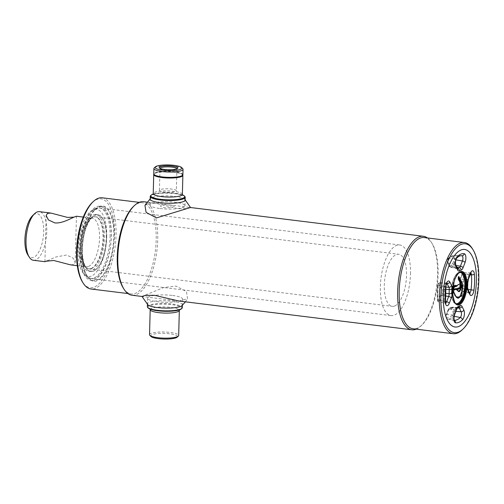 <?xml version="1.0" encoding="UTF-8"?>
<svg xmlns="http://www.w3.org/2000/svg" width="504" height="504" viewBox="0 0 504 504"><rect width="100%" height="100%" fill="white"/><g stroke="black" fill="none" stroke-linecap="round" stroke-linejoin="round"><path stroke-width="0.38" stroke-dasharray="2.52 1.89" d="M472.185 248.396A45.946 18.806 -83 0 1 478.239 279.846A45.946 18.806 -83 0 1 462.118 329.899M424.28 237.56A45.946 18.806 -83 0 1 432.06 243.438A45.946 18.806 -83 0 1 438.115 274.888A45.946 18.806 -83 0 1 421.993 324.948A45.946 18.806 -83 0 1 413.022 328.759M427.461 237.951A47.111 19.284 -83 0 1 431.342 242.304A47.111 19.284 -83 0 1 437.548 274.548A47.111 19.284 -83 0 1 421.023 325.88A47.111 19.284 -83 0 1 416.197 329.15M143.546 201.72A47.111 19.284 -83 0 1 157.72 239.999A47.111 19.284 -83 0 1 131.998 295.231M133.371 206.558A45.946 18.806 -83 0 1 142.342 202.747A45.946 18.806 -83 0 1 156.171 240.074A45.946 18.806 -83 0 1 131.084 293.945A45.946 18.806 -83 0 1 123.31 288.067M102.218 197.795A45.946 18.806 -83 0 1 116.046 235.122A45.946 18.806 -83 0 1 90.953 288.994M92.276 202.532A44.78 18.327 -83 0 1 114.496 235.198A44.78 18.327 -83 0 1 102.507 279.512A44.78 18.327 -83 0 1 82.467 281.975M79.727 249.978A37.315 15.271 -83 0 1 100.107 206.224A37.315 15.271 -83 0 1 111.334 236.546A37.315 15.271 -83 0 1 90.959 280.293A37.315 15.271 -83 0 1 79.727 249.978M82.152 250.28A37.315 15.271 -83 0 1 102.532 206.527A37.315 15.271 -83 0 1 113.765 236.842A37.315 15.271 -83 0 1 93.385 280.596A37.315 15.271 -83 0 1 82.152 250.28M170.434 205.21C178.807 205.582 172.519 208.259 164.512 207.724C156.177 206.243 162.439 203.566 170.434 205.21M182.7 168.632A14.578 3.068 1.5 0 0 174.63 166.295A14.578 3.068 1.5 0 0 154.243 167.882M159.434 190.348L160.014 168.412A8.455 1.777 1.5 0 0 160.014 168.412A8.455 1.777 1.5 0 0 160.196 168.796A8.455 1.777 1.5 0 0 164.884 170.157A8.455 1.777 1.5 0 0 176.709 169.231A8.455 1.777 1.5 0 0 176.917 168.853A8.455 1.777 1.5 0 0 176.917 168.827L176.337 190.789A8.455 1.777 1.5 0 0 171.467 189.05A8.455 1.777 1.5 0 0 159.434 190.348A8.455 1.777 1.5 0 0 164.31 192.093A8.455 1.777 1.5 0 0 176.337 190.789M182.889 174.667A14.578 3.068 1.5 0 0 174.491 171.662A14.578 3.068 1.5 0 0 153.745 173.905M181.257 176.053A13.992 2.942 1.5 0 0 181.314 173.861A13.992 2.942 1.5 0 0 174.233 172.097A13.992 2.942 1.5 0 0 155.352 173.181A13.992 2.942 1.5 0 0 155.295 175.373M182.794 174.995A14.578 3.068 1.5 0 0 181.849 174.157A14.578 3.068 1.5 0 0 174.472 172.318A14.578 3.068 1.5 0 0 154.804 173.445A14.578 3.068 1.5 0 0 153.821 174.239M182.442 194.884A16.909 3.56 1.5 0 0 174.901 193.227A16.909 3.56 1.5 0 0 153.128 194.116M184.823 196.497A17.489 3.679 1.5 0 0 175.134 193.687A17.489 3.679 1.5 0 0 150.671 195.602M160.089 208.536A17.489 3.679 1.5 0 0 184.987 205.846A17.489 3.679 1.5 0 0 174.907 202.236A17.489 3.679 1.5 0 0 150.016 204.926A17.489 3.679 1.5 0 0 160.089 208.536M185.151 199.66L184.773 199.263A17.489 3.679 1.5 0 0 175.058 196.434A17.489 3.679 1.5 0 0 150.57 198.368L150.173 198.746M144.957 205.317L149.316 202.898L157.053 203.572L178.107 208.706L187.501 208.568L190.543 207.541L147.111 202.161M172.633 295.483A17.489 3.679 -178.5 0 1 182.542 299.067A17.489 3.679 -178.5 0 1 157.481 301.738A17.489 3.679 -178.5 0 1 147.571 298.154A17.489 3.679 -178.5 0 1 172.633 295.483M147.351 306.697A17.489 3.679 -178.5 0 1 172.412 304.032A17.489 3.679 -178.5 0 1 182.322 307.616M148.296 308.057A16.909 3.56 -178.5 0 1 154.363 304.668A16.909 3.56 -178.5 0 1 172.141 304.706A16.909 3.56 -178.5 0 1 181.308 308.921M149.53 334.694A14.578 3.068 -178.5 0 1 170.415 332.47A14.578 3.068 -178.5 0 1 178.674 335.462M150.967 336.483A13.413 2.822 -178.5 0 1 155.78 333.793A13.413 2.822 -178.5 0 1 169.886 333.818A13.413 2.822 -178.5 0 1 177.15 337.17M147.785 304.731A17.489 3.679 -178.5 0 1 154.06 301.253A17.489 3.679 -178.5 0 1 172.318 301.26A17.489 3.679 -178.5 0 1 181.988 305.626M178.996 301.039L187.601 298.683L186.455 291.596L176.079 286.096L163.75 287.519L142.015 296.459M449.411 265.621A1.676 0.687 97 0 0 449.902 265.885A1.676 0.687 97 0 0 449.971 265.847A22.226 9.097 -83 0 1 451.823 265.06A1.676 0.687 97 0 0 451.893 265.041A1.676 0.687 97 0 0 452.409 264.348L454.444 259.094A1.676 0.687 97 0 0 454.671 257.412A1.676 0.687 97 0 0 454.186 256.486A30.832 12.619 97 0 0 448.012 259.106A1.676 0.687 97 0 0 447.464 260.474A1.676 0.687 97 0 0 447.609 261.998L449.411 265.621A1.165 0.907 -26.5 0 0 450.022 266.692L448.22 263.075A2.841 1.165 -83 0 1 447.98 260.492A2.841 1.165 -83 0 1 448.906 258.174A31.991 13.098 -83 0 1 454.822 255.408A31.991 13.098 -83 0 1 455.314 255.452A1.165 1.065 -82.1 0 0 454.186 256.486M461.62 290.077A1.676 0.687 97 0 0 462.111 290.342A1.676 0.687 97 0 0 462.829 288.798A30.832 12.619 97 0 0 463.207 274.56A1.676 0.687 97 0 0 462.735 273.584A1.676 0.687 97 0 0 462.036 274.296L459.995 279.55A1.676 0.687 97 0 0 459.755 280.955A22.226 9.097 -83 0 1 459.642 285.226A1.676 0.687 97 0 0 459.812 286.461L461.62 290.077A1.165 0.907 -26.5 0 0 462.231 291.148L460.574 287.828M448.768 309.103A1.676 0.687 97 0 0 448.258 309.803L446.216 315.05A1.676 0.687 97 0 0 445.996 316.733A1.676 0.687 97 0 0 446.481 317.659A30.832 12.619 97 0 0 452.649 315.038A1.676 0.687 97 0 0 453.197 313.671A1.676 0.687 97 0 0 453.058 312.146L451.25 308.524A1.676 0.687 97 0 0 450.759 308.259A1.676 0.687 97 0 0 450.689 308.297A22.226 9.097 -83 0 1 448.837 309.084A1.676 0.687 97 0 0 448.768 309.103M437.459 299.584A1.676 0.687 97 0 0 438.115 300.541A1.676 0.687 97 0 0 438.631 299.849L440.666 294.594A1.676 0.687 97 0 0 440.906 293.189A22.226 9.097 -83 0 1 441.019 288.918A1.676 0.687 97 0 0 440.849 287.683L439.041 284.067A1.676 0.687 97 0 0 438.36 283.941A1.676 0.687 97 0 0 437.831 285.346A30.832 12.619 97 0 0 437.459 299.584A1.165 0.485 -4.7 0 0 437.352 299.811A1.165 0.485 -4.7 0 0 437.951 300.176A31.991 13.098 -83 0 1 438.341 285.403A2.841 1.165 -83 0 1 439.803 282.738A2.841 1.165 -83 0 1 440.395 283.235L442.197 286.852A2.841 1.165 -83 0 1 442.487 288.943A21.067 8.625 97 0 0 442.38 292.994A2.841 1.165 -83 0 1 441.976 295.375L439.935 300.623A2.841 1.165 -83 0 1 439.066 301.802A2.841 1.165 -83 0 1 438.757 301.839A2.841 1.165 -83 0 1 437.951 300.176L444.301 301.19A3.345 1.367 97 0 0 445.246 303.15A3.345 1.367 97 0 0 445.612 303.106A3.345 1.367 97 0 0 445.7 303.062M454.028 287.236L453.921 289.498M453.902 287.5L453.852 289.472M451.949 286.593C452.724 291.325 453.669 294.273 454.778 295.445C456.712 297.681 457.878 298.62 458.275 298.261L454.394 294.557L451.987 286.593L455.477 285.642M452.781 290.014L452.258 286.297A0.353 0.315 78.5 0 0 452.353 286.297L453.197 286.121M452.315 286.814L452.598 285.988A0.353 0.315 78.5 0 1 452.353 286.297M453.159 286.354L451.987 286.593L455.874 296.648M458.464 277.439L458.098 277.143L458.048 279.065L458.419 279.317M458.419 276.797L458.098 277.143M458.388 279.285L458.445 277.099M458.986 279.909L460.48 283.998L457.468 285.277M458.388 279.468L460.618 283.437M457.166 285.806L457.292 285.472M457.349 285.371L456.781 285.34L456.114 286.348L456.863 286.102L456.026 286.455M455.761 286.568L455.332 286.518M460.688 283.935L456.479 285.629L460.139 283.909M460.851 287.91L460.984 288.238M459.32 291.419L460.662 288.149M456.674 289.327L456.41 288.931M110.067 236.792A35.57 14.559 97 0 0 99.364 207.9A35.57 14.559 97 0 0 95.47 208.637A35.57 14.559 97 0 0 79.941 249.6A35.57 14.559 97 0 0 87.053 276.828A35.57 14.559 97 0 0 90.644 278.498A35.57 14.559 97 0 0 110.067 236.792M410.483 273.892A35.57 14.559 97 0 0 399.779 244.994A35.57 14.559 97 0 0 380.356 286.694A35.57 14.559 97 0 0 391.06 315.592A35.57 14.559 97 0 0 410.483 273.892M106.716 236.773A33.881 13.866 97 0 0 92.812 209.947A33.881 13.866 97 0 0 78.013 248.97A33.881 13.866 97 0 0 84.785 274.913A33.881 13.866 97 0 0 106.716 236.773M82.058 248.233A28.571 11.693 97 0 0 90.657 271.448A28.571 11.693 97 0 0 106.256 237.951A28.571 11.693 97 0 0 97.656 214.736A28.571 11.693 97 0 0 82.058 248.233M80.262 248.012A28.571 11.693 97 0 0 88.862 271.228A28.571 11.693 97 0 0 104.467 237.731A28.571 11.693 97 0 0 95.867 214.515A28.571 11.693 97 0 0 80.262 248.012M47.275 260.782L55.875 256.983L66.61 255.024L73.023 258.061L75.235 262.471L73.786 264.587L70.421 264.833M76.425 216.229L74.094 217.136M33.396 260.266A24.488 10.023 97 0 0 35.771 259.894A24.488 10.023 97 0 0 46.626 234.36A24.488 10.023 97 0 0 39.4 211.655M88.565 266.414A24.488 10.023 97 0 0 99.427 240.881A24.488 10.023 97 0 0 92.194 218.175A24.488 10.023 97 0 0 89.819 218.547A24.488 10.023 97 0 0 89.517 218.686A24.488 10.023 97 0 0 79.248 241.252A24.488 10.023 97 0 0 83.721 265.633A24.488 10.023 97 0 0 86.197 266.786A24.488 10.023 97 0 0 88.565 266.414M27.821 254.854A22.157 9.066 97 0 0 33.718 257.355A22.157 9.066 97 0 0 43.672 231.708A22.157 9.066 97 0 0 34.852 214.042A22.157 9.066 97 0 0 32.672 215.548M91.268 268.462A26.239 10.742 97 0 0 102.898 241.101A26.239 10.742 97 0 0 95.155 216.777A26.239 10.742 97 0 0 92.61 217.174A26.239 10.742 97 0 0 92.282 217.325A26.239 10.742 97 0 0 81.283 241.504A26.239 10.742 97 0 0 86.071 267.63A26.239 10.742 97 0 0 88.723 268.859A26.239 10.742 97 0 0 91.268 268.462M394.752 305.934A26.239 10.742 97 0 0 406.381 278.58A26.239 10.742 97 0 0 398.639 254.249A26.239 10.742 97 0 0 396.094 254.652A26.239 10.742 97 0 0 384.464 282.007A26.239 10.742 97 0 0 392.206 306.331A26.239 10.742 97 0 0 394.752 305.934M81.251 247.596A26.239 10.742 -83 0 1 90.455 219.007A26.239 10.742 -83 0 1 103.478 238.146A26.239 10.742 -83 0 1 96.453 264.115A26.239 10.742 -83 0 1 84.71 265.551A26.239 10.742 -83 0 1 81.251 247.596M82.373 248.277A28.571 11.693 -83 0 1 92.396 217.148A28.571 11.693 -83 0 1 106.577 237.989A28.571 11.693 -83 0 1 98.929 266.263A28.571 11.693 -83 0 1 86.14 267.832A28.571 11.693 -83 0 1 82.373 248.277M81.1 249.745A35.57 14.559 -83 0 1 93.58 210.993A35.57 14.559 -83 0 1 111.227 236.937A35.57 14.559 -83 0 1 101.707 272.135A35.57 14.559 -83 0 1 85.787 274.088A35.57 14.559 -83 0 1 81.1 249.745M82.228 250.425A37.901 15.511 -83 0 1 95.521 209.129A37.901 15.511 -83 0 1 114.326 236.779A37.901 15.511 -83 0 1 104.183 274.283A37.901 15.511 -83 0 1 87.217 276.362A37.901 15.511 -83 0 1 82.228 250.425M182.372 194.374A14.578 3.068 1.5 0 0 173.974 191.363A14.578 3.068 1.5 0 0 153.229 193.605M150.192 309.626A14.578 3.068 -178.5 0 1 171.077 307.402A14.578 3.068 -178.5 0 1 179.329 310.388L179.682 309.475L177.484 310.275C172.103 311.403 165.514 311.548 157.727 310.716C149.562 309.5 149.997 308.555 149.883 308.694L150.192 309.626M457.008 304.328A16.323 6.684 -83 0 1 456.674 304.303A16.323 6.684 -83 0 1 451.855 289.17A16.323 6.684 -83 0 1 459.094 272.147A16.323 6.684 -83 0 1 460.675 271.902A16.323 6.684 -83 0 1 461.002 271.958M459.554 272.399A15.744 6.445 97 0 0 458.546 272.651A15.744 6.445 97 0 0 451.622 288.433A15.744 6.445 97 0 0 455.704 303.547M461.305 271.977A16.323 6.684 97 0 0 459.724 272.223A16.323 6.684 97 0 0 452.485 289.246A16.323 6.684 97 0 0 457.304 304.385L456.674 304.303C452.416 302.639 453.165 300.768 451.88 297.259L451.685 287.349C452.819 279.348 455.206 274.289 458.848 272.179L461.305 271.977M451.823 265.06A1.165 1.052 -101.2 0 0 452.724 266.332A21.067 8.625 97 0 0 450.973 267.082A2.841 1.165 -83 0 1 450.853 267.145A2.841 1.165 -83 0 1 450.544 267.183A2.841 1.165 -83 0 1 450.022 266.692L456.422 267.914A3.345 1.367 97 0 0 457.034 268.493A3.345 1.367 97 0 0 457.399 268.449A3.345 1.367 97 0 0 457.449 268.424M449.971 265.847A1.165 1.008 -123 0 0 450.973 267.082L457.418 268.349M461.034 255.717L455.314 255.452A2.841 1.165 -83 0 1 456.133 257.027A2.841 1.165 -83 0 1 455.755 259.869L453.72 265.123A2.841 1.165 -83 0 1 452.844 266.295A2.841 1.165 -83 0 1 452.724 266.332L456.819 267.158M459.642 285.226L460.139 285.447A21.067 8.625 97 0 0 460.246 281.396A2.841 1.165 -83 0 1 460.65 279.014L462.691 273.76A2.841 1.165 -83 0 1 463.56 272.588A2.841 1.165 -83 0 1 463.8 272.538A2.841 1.165 -83 0 1 464.675 274.207A31.991 13.098 -83 0 1 464.285 288.987A2.841 1.165 -83 0 1 463.063 291.602A2.841 1.165 -83 0 1 462.748 291.64A2.841 1.165 -83 0 1 462.231 291.148L468.626 292.377A3.345 1.367 97 0 0 469.237 292.95A3.345 1.367 97 0 0 469.608 292.906A3.345 1.367 97 0 0 469.659 292.881M470.831 273.042A3.345 1.367 97 0 0 470.408 272.847L463.8 272.538C463.019 272.462 462.42 272.954 462.004 274.006A1.165 0.561 -158.8 0 1 462.691 273.76L469.104 274.283L467.063 279.537A3.345 1.367 97 0 0 466.584 282.347A20.557 8.417 -83 0 1 466.484 286.297A3.345 1.367 97 0 0 466.824 288.754L468.626 292.377A2.331 1.808 153.5 0 1 469.829 293.221M471.108 272.67L470.408 272.847A3.345 1.367 97 0 0 470.131 272.903A3.345 1.367 97 0 0 469.104 274.283A2.331 1.115 21.2 0 0 470.471 273.798M462.829 288.798L467.951 289.441M458.898 307.585A3.345 1.367 97 0 0 458.621 307.503L459.289 307.352A2.331 2.01 57 0 1 458.205 307.635A20.557 8.417 -83 0 1 457.342 308.095A20.557 8.417 -83 0 1 456.492 308.36A3.345 1.367 97 0 0 456.353 308.404A3.345 1.367 97 0 0 455.326 309.79L453.285 315.038A3.345 1.367 97 0 0 453.776 320.242A3.345 1.367 97 0 0 453.808 320.248A32.502 13.306 97 0 0 454.274 320.292M446.216 315.05A1.165 0.561 21.2 0 1 446.185 314.761A1.165 0.561 21.2 0 1 446.872 314.515L448.906 309.267A2.841 1.165 -83 0 1 449.782 308.089A2.841 1.165 -83 0 1 449.902 308.051A21.067 8.625 97 0 0 450.771 307.78A21.067 8.625 97 0 0 451.653 307.308L458.205 307.635A3.345 1.367 97 0 1 458.621 307.503L452.012 307.201A2.841 1.165 -83 0 1 452.605 307.698L454.406 311.315A2.841 1.165 -83 0 1 454.646 313.897A2.841 1.165 -83 0 1 453.72 316.216L454.18 316.304M446.481 317.659A1.165 1.065 -82.1 0 0 447.313 318.938C445.763 317.892 445.397 316.499 446.185 314.761L448.226 309.506A1.165 0.561 -158.8 0 1 448.906 309.267L455.326 309.79A2.331 1.115 21.2 0 0 456.693 309.305M452.649 315.038A1.165 0.945 -134.2 0 0 453.72 316.216A31.991 13.098 -83 0 1 450.494 318.459A31.991 13.098 -83 0 1 447.313 318.938A2.841 1.165 -83 0 1 447.287 318.931A2.841 1.165 -83 0 1 446.872 314.515L453.285 315.038A2.331 1.115 -158.8 0 0 454.658 314.553M457.267 308.234A2.331 2.111 78.8 0 1 456.492 308.36L449.902 308.051A1.165 1.052 -101.2 0 0 449.669 308.07L448.226 309.506A1.165 0.561 -158.8 0 0 448.258 309.803M448.837 309.084A1.165 1.052 -101.2 0 1 449.669 308.07L452.012 307.201A2.841 1.165 -83 0 0 451.773 307.245A2.841 1.165 -83 0 0 451.653 307.308A1.165 1.008 -123 0 0 450.689 308.297M440.906 293.189A1.165 0.347 179 0 1 442.38 292.994L445.341 293.284M445.593 289.296L441.019 288.918M445.826 287.066L442.197 286.852A1.165 0.907 -26.5 0 0 440.849 287.683M446.645 283.607L440.395 283.235A1.165 0.907 -26.5 0 0 439.041 284.067M446.834 283.242A3.345 1.367 97 0 0 446.418 283.046A3.345 1.367 97 0 0 444.692 286.184L437.831 285.346M438.631 299.849A1.165 0.561 -158.8 0 0 439.935 300.623L445.473 301.531M440.666 294.594A1.165 0.561 -158.8 0 0 441.976 295.375L445.278 295.917M445.914 286.322L444.692 286.184A32.502 13.306 97 0 0 444.301 301.19A2.331 0.964 175.3 0 1 445.505 301.928M453.058 312.146A1.165 0.907 153.5 0 1 454.406 311.315L455.881 311.403M458.01 308.013L452.605 307.698A1.165 0.907 -26.5 0 0 451.25 308.524M454.406 320.582L447.287 318.931L453.808 320.248A2.331 2.129 97.9 0 1 454.331 320.431M470.125 274.699L464.675 274.207A1.165 0.485 -4.7 0 0 463.207 274.56M468.436 279.052A2.331 1.115 21.2 0 1 467.063 279.537L460.65 279.014A1.165 0.561 -158.8 0 0 459.963 279.254L462.004 274.006A1.165 0.561 -158.8 0 0 462.036 274.296M467.788 282.927A2.331 0.693 -1 0 0 466.584 282.347L460.246 281.396A1.165 0.347 179 0 1 459.648 281.106L459.963 279.254A1.165 0.561 -158.8 0 0 459.995 279.55M459.812 286.461A1.165 0.907 -26.5 0 0 459.824 287.11L459.648 281.106A1.165 0.347 179 0 1 459.755 280.955M469.867 293.29L462.748 291.64L461.632 290.726L459.824 287.11A1.165 0.907 -26.5 0 0 460.429 287.532A2.841 1.165 -83 0 1 460.139 285.447L467.687 286.631M460.48 287.633L460.927 287.627M461.141 287.671L466.824 288.754A2.331 1.808 153.5 0 1 468.021 289.598M447.609 261.998A1.165 0.907 -26.5 0 0 447.615 262.653C447.086 260.87 447.3 259.453 448.258 258.401C450.356 256.341 452.548 255.345 454.822 255.408L461.437 255.711A32.502 13.306 97 0 0 455.427 258.521L448.906 258.174A1.165 0.945 -134.2 0 0 448.012 259.106M455.874 259.888L455.755 259.869A1.165 0.561 21.2 0 1 454.444 259.094M455.988 265.495L453.72 265.123A1.165 0.561 21.2 0 1 452.409 264.348M457.664 268.827L450.544 267.183L449.423 266.269L447.615 262.653A1.165 0.907 -26.5 0 0 448.22 263.075L454.614 264.298L456.422 267.914A2.331 1.808 -26.5 0 1 457.619 268.758M456.731 258.067A2.331 1.896 -134.2 0 1 455.427 258.521A3.345 1.367 97 0 0 454.337 261.255A3.345 1.367 97 0 0 454.614 264.298A2.331 1.808 153.5 0 1 455.818 265.142M452.598 285.988L453.235 285.863M455.629 286.392L456.441 286.045M456.114 286.348L455.635 286.555M460.643 288.061C459.736 292.389 458.678 291.318 458.539 291.545L460.826 288.219M421.993 324.948L421.023 325.88M178.92 301.027L142.021 296.472M131.084 293.945L127.909 293.555M102.532 206.527L100.107 206.224M93.385 280.596L90.959 280.293M142.342 202.747L139.167 202.356M432.06 243.438L431.342 242.304M160.196 168.796L159.365 167.964M181.314 173.861L181.849 174.157M182.076 194.96L174.674 193.259L167.7 192.761L158.76 193.101L153.487 194.21M184.987 205.846L185.138 200.044M150.016 204.926L150.167 199.124M155.352 173.181L154.804 173.445M176.709 169.231L177.584 168.437M182.542 299.067L182.385 305.254M147.571 298.154L147.414 304.334M185.447 301.833L187.601 298.683M447.111 282.87L439.803 282.738C438.757 282.555 438.064 283.418 437.73 285.327L437.352 299.811C437.333 300.793 437.8 301.468 438.757 301.839L445.876 303.49M453.795 287.469L453.745 289.391M452.17 286.303L455.383 285.648M452.346 286.738L452.787 289.838M460.448 283.456C459.686 280.93 458.924 279.575 458.155 279.386L458.394 279.544M456.29 286.064L455.622 286.354M455.351 286.467L455.017 286.606M460.851 283.569L456.637 285.358M99.364 207.9L399.779 244.994M92.812 209.947L95.47 208.637M88.862 271.228L90.657 271.448M95.867 214.515L97.656 214.736M84.785 274.913L87.053 276.828M90.644 278.498L391.06 315.592M75.235 262.471L76.444 216.241M83.305 217.079L92.194 218.175M95.155 216.777L398.639 254.249M88.723 268.859L392.206 306.331M83.721 265.633L86.071 267.63M89.517 218.686L92.282 217.325M77.301 265.684L86.197 266.786M44.925 261.677L46.135 215.447M90.455 219.007L92.396 217.148M84.71 265.551L86.14 267.832M93.58 210.993L95.521 209.129M85.787 274.088L87.217 276.362"/><path stroke-width="0.76" d="M463.088 328.973L462.118 329.899A45.946 18.806 -83 0 1 453.146 333.717A45.946 18.806 -83 0 1 439.318 296.383A45.946 18.806 -83 0 1 464.411 242.518A45.946 18.806 -83 0 1 472.185 248.396L472.897 249.537A44.78 18.327 -83 0 1 478.8 280.186A44.78 18.327 -83 0 1 463.088 328.973A44.78 18.327 -83 0 1 440.868 296.308A44.78 18.327 -83 0 1 452.857 251.994A44.78 18.327 -83 0 1 472.897 249.537M453.146 333.717L413.022 328.759A45.946 18.806 -83 0 1 399.193 291.432A45.946 18.806 -83 0 1 424.28 237.56L464.411 242.518M416.197 329.15A47.111 19.284 -83 0 1 411.825 329.786A47.111 19.284 -83 0 1 397.643 291.514A47.111 19.284 -83 0 1 423.373 236.275A47.111 19.284 -83 0 1 427.461 237.951M142.021 296.472L131.998 295.231A47.111 19.284 -83 0 1 124.022 289.202A47.111 19.284 -83 0 1 117.816 256.958A47.111 19.284 -83 0 1 134.341 205.632A47.111 19.284 -83 0 1 143.546 201.72L147.111 202.161M124.022 289.202L123.31 288.067A45.946 18.806 -83 0 1 117.256 256.618A45.946 18.806 -83 0 1 133.371 206.558L134.341 205.632M127.909 293.555L90.953 288.994A45.946 18.806 -83 0 1 83.179 283.109A45.946 18.806 -83 0 1 77.125 251.66A45.946 18.806 -83 0 1 93.246 201.606A45.946 18.806 -83 0 1 102.218 197.795L139.167 202.356M83.179 283.109L82.467 281.975A44.78 18.327 -83 0 1 76.564 251.32A44.78 18.327 -83 0 1 92.276 202.532L93.246 201.606M476.381 281.213A39.066 15.989 -83 0 1 458.835 326.422A39.066 15.989 -83 0 1 443.287 295.275A39.066 15.989 -83 0 1 460.832 250.066A39.066 15.989 -83 0 1 476.381 281.213M162.805 170.194A13.413 2.822 1.5 0 0 176.835 170.194A13.413 2.822 1.5 0 0 181.591 167.511A13.413 2.822 1.5 0 0 174.163 165.362A13.413 2.822 1.5 0 0 155.408 166.83A13.413 2.822 1.5 0 0 162.805 170.194M155.408 166.83L154.243 167.882A14.578 3.068 1.5 0 0 153.884 168.538A14.578 3.068 1.5 0 0 162.282 171.543A14.578 3.068 1.5 0 0 183.028 169.3A14.578 3.068 1.5 0 0 182.7 168.632L181.591 167.511M164.531 169.457A9.33 1.959 -178.5 0 1 159.365 167.964A9.33 1.959 -178.5 0 1 162.679 166.099A9.33 1.959 -178.5 0 1 172.437 166.099A9.33 1.959 -178.5 0 1 177.584 168.437A9.33 1.959 -178.5 0 1 164.531 169.457M176.917 168.827A8.455 1.777 1.5 0 0 172.04 167.107A8.455 1.777 1.5 0 0 160.014 168.386M153.884 168.538L153.745 173.905A14.578 3.068 1.5 0 0 154.766 175.077A14.578 3.068 1.5 0 0 162.143 176.91A14.578 3.068 1.5 0 0 181.805 175.783A14.578 3.068 1.5 0 0 182.889 174.667L183.028 169.3M154.766 175.077L155.295 175.373A13.992 2.942 1.5 0 0 162.376 177.137A13.992 2.942 1.5 0 0 181.257 176.053L181.805 175.783M153.821 174.239A14.578 3.068 1.5 0 0 153.726 174.56A14.578 3.068 1.5 0 0 162.124 177.566A14.578 3.068 1.5 0 0 182.87 175.329A14.578 3.068 1.5 0 0 182.794 174.995M153.128 194.116A16.909 3.56 1.5 0 0 151.25 195.073A16.909 3.56 1.5 0 0 160.574 199.313A16.909 3.56 1.5 0 0 178.265 199.313A16.909 3.56 1.5 0 0 184.269 195.936A16.909 3.56 1.5 0 0 182.442 194.884M151.25 195.073L150.671 195.602A17.489 3.679 1.5 0 0 150.236 196.384A17.489 3.679 1.5 0 0 160.316 199.987A17.489 3.679 1.5 0 0 185.207 197.297A17.489 3.679 1.5 0 0 184.823 196.497L184.269 195.936M423.373 236.275L190.499 207.522L156.479 217.898L146.091 212.379L144.957 205.317L150.57 198.368A17.489 3.679 1.5 0 0 160.247 202.734A17.489 3.679 1.5 0 0 178.498 202.74A17.489 3.679 1.5 0 0 184.773 199.263L190.543 207.541M182.385 305.254L182.322 307.616A17.489 3.679 -178.5 0 1 181.894 308.398A17.489 3.679 -178.5 0 1 157.261 310.281A17.489 3.679 -178.5 0 1 147.741 307.503A17.489 3.679 -178.5 0 1 147.351 306.697L147.414 304.334M181.894 308.398L181.308 308.921A16.909 3.56 -178.5 0 1 157.494 310.748A16.909 3.56 -178.5 0 1 148.296 308.057L147.741 307.503M178.674 335.462A14.578 3.068 -178.5 0 1 178.315 336.111A14.578 3.068 -178.5 0 1 157.79 337.686A14.578 3.068 -178.5 0 1 149.858 335.362A14.578 3.068 -178.5 0 1 149.53 334.694L150.192 309.626A14.578 3.068 -178.5 0 0 158.445 312.612A14.578 3.068 -178.5 0 0 179.329 310.388L178.674 335.462M178.315 336.111L177.15 337.17A13.413 2.822 -178.5 0 1 158.269 338.612A13.413 2.822 -178.5 0 1 150.967 336.483L149.858 335.362M185.447 301.833L181.988 305.626A17.489 3.679 -178.5 0 1 157.5 307.56A17.489 3.679 -178.5 0 1 147.785 304.731L142.015 296.459L145.051 295.426L154.451 295.287L178.996 301.039M453.921 289.498L454.142 286.933L455.377 286.354L454.967 286.637L455.106 285.957L453.159 286.354M458.835 326.422A39.066 15.989 97 0 0 476.381 281.213A39.066 15.989 97 0 0 460.832 250.066A39.066 15.989 97 0 0 443.287 295.275A39.066 15.989 97 0 0 458.835 326.422M453.235 285.863L455.818 285.333A0.353 0.315 78.5 0 1 455.477 285.642M455.874 296.648L459.585 297.473L462.25 290.298L461.229 282.246L458.464 277.439M458.419 276.797L458.816 276.501L462.603 283.689L461.897 296.081L456.517 297.549L452.781 290.014M458.445 277.099L458.816 276.501M458.388 279.285L458.445 277.162M458.476 277.131L458.419 279.317L458.986 279.909M456.026 286.455L457.531 285.088L460.751 283.481M457.531 285.088L460.801 283.695L458.382 279.468C459.516 280.104 460.335 281.478 460.826 283.576M455.761 286.568L455.288 286.555M455.559 285.774L455.629 286.392L456.089 286.266L456.026 285.661L455.559 285.774M458.52 279.802L458.382 279.342M455.818 285.333L456.026 285.661M460.782 283.393L461.11 283.254L460.927 283.538M461.11 283.254L461.412 283.859L460.688 283.935M461.412 283.859L461.33 286.971L460.631 286.997L460.706 283.973M456.964 289.202L456.391 288.937L457.002 289.365C458.356 292.226 459.692 291.848 461.002 288.231L460.354 287.765L460.788 287.5L460.631 286.997M456.391 288.937L456.611 289.29M453.928 289.422L456.057 288.515L456.29 288.88M456.341 288.905L454.224 290.165L453.978 289.907M453.839 289.46L454.224 290.165M456.057 288.515L456.385 288.924M456.227 288.609L457.235 289.668L457.059 289.126M456.857 288.987L457.235 289.472M460.984 288.238L457.235 289.668M456.674 289.327L455.95 289.428L459.32 291.419M461.33 286.971L460.99 287.853L460.788 287.5M457.405 289.762L457.204 289.409M74.094 217.136L67.599 217.432L50.948 213.079L47.584 213.331L46.135 215.447L48.359 219.864L54.753 222.894C62.307 223.719 71.499 218.005 75.039 216.72L76.425 216.229L83.305 217.079M77.301 265.684L70.421 264.833L53.77 260.486L46.33 261.198L47.275 260.782M50.948 213.079L39.4 211.655A24.488 10.023 97 0 0 37.025 212.026A24.488 10.023 97 0 0 34.619 213.69A24.488 10.023 97 0 0 26.447 234.732A24.488 10.023 97 0 0 29.251 257.128A24.488 10.023 97 0 0 33.396 260.266L44.944 261.689L46.33 261.198M34.619 213.69L32.672 215.548A22.157 9.066 97 0 0 25.288 234.587A22.157 9.066 97 0 0 27.821 254.854L29.251 257.128M153.487 194.21L152.876 194.525L153.229 193.605A14.578 3.068 1.5 0 0 161.627 196.61A14.578 3.068 1.5 0 0 182.372 194.374L182.87 175.329M461.002 271.958A16.323 6.684 -83 0 1 465.457 287.444A16.323 6.684 -83 0 1 458.256 304.057A16.323 6.684 -83 0 1 457.008 304.328M455.704 303.547A15.744 6.445 97 0 0 457.739 303.421A15.744 6.445 97 0 0 464.764 286.379A15.744 6.445 97 0 0 459.554 272.399M458.886 304.132A16.323 6.684 97 0 0 466.124 287.116A16.323 6.684 97 0 0 461.305 271.977L458.653 273.067C456.189 275.997 454.639 279.058 454.003 282.246L452.8 294.626C454.117 301.82 455.622 305.071 457.304 304.385A16.323 6.684 97 0 0 458.886 304.132M459.402 304.769A16.909 6.924 -83 0 1 452.674 291.287A16.909 6.924 -83 0 1 460.265 271.719A16.909 6.924 -83 0 1 466.994 285.201A16.909 6.924 -83 0 1 459.402 304.769M457.449 268.424A3.345 1.367 97 0 0 457.538 268.374A20.557 8.417 -83 0 1 459.251 267.643A3.345 1.367 97 0 0 459.39 267.599A3.345 1.367 97 0 0 460.417 266.219L462.451 260.965A3.345 1.367 97 0 0 462.899 257.613A3.345 1.367 97 0 0 461.929 255.761A32.502 13.306 97 0 0 461.437 255.711C460.152 255.578 458.577 256.366 456.731 258.067A2.331 1.896 -134.2 0 0 457.216 256.656A34.826 14.257 -83 0 1 464.184 253.695A5.676 2.325 -83 0 1 465.828 256.838A5.676 2.325 -83 0 1 465.072 262.521L463.037 267.769A5.676 2.325 -83 0 1 461.292 270.119A5.676 2.325 -83 0 1 461.059 270.188A2.331 2.111 -101.2 0 0 459.251 267.643L456.819 267.158M461.059 270.188A18.232 7.465 97 0 0 459.541 270.837A5.676 2.325 -83 0 1 459.301 270.963A5.676 2.325 -83 0 1 457.645 270.062A2.331 1.808 -26.5 0 0 457.619 268.758L455.818 265.142A2.331 1.808 153.5 0 1 455.843 266.446A5.676 2.325 -83 0 1 455.37 261.286A5.676 2.325 -83 0 1 457.216 256.656M459.541 270.837A2.331 2.01 -123 0 0 457.538 268.374L457.418 268.349M463.037 267.769A2.331 1.115 -158.8 0 0 460.417 266.219L455.988 265.495M469.659 292.881A3.345 1.367 97 0 0 471.051 289.825L473.955 290.197A5.676 2.325 -83 0 1 471.511 295.426A5.676 2.325 -83 0 1 469.854 294.519L468.046 290.902A5.676 2.325 -83 0 1 467.473 286.732A18.232 7.465 97 0 0 467.567 283.229A2.331 0.693 -1 0 0 467.788 282.927L468.436 279.052L471.108 272.67L470.408 272.847M467.951 289.441L471.051 289.825A32.502 13.306 97 0 0 471.442 274.812A3.345 1.367 97 0 0 470.831 273.042M458.609 306.3A18.232 7.465 97 0 0 459.371 306.067A18.232 7.465 97 0 0 460.127 305.657A2.331 2.01 57 0 1 459.289 307.352L456.952 308.328L457.323 308.177L456.693 309.305A2.331 1.115 21.2 0 0 456.637 308.719A5.676 2.325 -83 0 1 458.609 306.3A2.331 2.111 78.8 0 1 457.267 308.234M454.274 320.292A32.502 13.306 97 0 0 457.04 319.763A32.502 13.306 97 0 0 460.316 317.482A2.331 1.896 45.8 0 1 462.451 319.838A34.826 14.257 -83 0 1 458.942 322.283A34.826 14.257 -83 0 1 455.484 322.799A5.676 2.325 -83 0 1 453.839 319.649A5.676 2.325 -83 0 1 454.595 313.973L456.637 308.719M454.18 316.304L460.316 317.482A3.345 1.367 97 0 0 461.406 314.748A3.345 1.367 97 0 0 461.122 311.711L459.32 308.089A3.345 1.367 97 0 0 458.898 307.585M445.7 303.062A3.345 1.367 97 0 0 446.639 301.72A2.331 1.115 21.2 0 1 449.259 303.276A5.676 2.325 -83 0 1 447.514 305.619A5.676 2.325 -83 0 1 445.29 302.381A34.826 14.257 -83 0 1 445.712 286.297L447.111 282.87L446.418 283.046M445.278 295.917L448.673 296.472A3.345 1.367 97 0 0 449.152 293.662A20.557 8.417 -83 0 1 449.259 289.712A3.345 1.367 97 0 0 448.919 287.248L447.111 283.632A3.345 1.367 97 0 0 446.834 283.242M445.341 293.284L449.152 293.662A2.331 0.693 -1 0 0 452.107 293.265A5.676 2.325 -83 0 1 451.294 298.022L449.259 303.276M445.473 301.531L446.639 301.72L448.673 296.472A2.331 1.115 21.2 0 1 451.294 298.022M446.645 283.607L447.111 283.632A2.331 1.808 153.5 0 0 449.814 281.969L451.622 285.585A2.331 1.808 153.5 0 1 448.919 287.248L445.826 287.066M445.593 289.296L452.195 289.762A18.232 7.465 97 0 0 452.107 293.265M445.246 303.15L445.876 303.49L445.505 301.928A2.331 0.964 175.3 0 1 445.29 302.381M445.712 286.297A5.676 2.325 -83 0 1 447.502 281.547A5.676 2.325 -83 0 1 449.814 281.969M451.622 285.585A5.676 2.325 -83 0 1 452.195 289.762M455.881 311.403L461.122 311.711A2.331 1.808 -26.5 0 0 463.831 310.048A5.676 2.325 -83 0 1 464.304 315.202A5.676 2.325 -83 0 1 462.451 319.838M458.01 308.013L459.32 308.089A2.331 1.808 153.5 0 0 462.023 306.432L463.831 310.048M454.331 320.431A2.331 2.129 97.9 0 1 455.484 322.799M453.776 320.242L454.406 320.582C453.814 319.215 453.896 317.205 454.658 314.553A2.331 1.115 -158.8 0 0 454.595 313.973M460.127 305.657A5.676 2.325 -83 0 1 462.023 306.432M470.125 274.699L471.442 274.812A2.331 0.964 175.3 0 0 474.377 274.113A34.826 14.257 -83 0 1 473.955 290.197M469.854 293.271L469.829 293.221A2.331 1.808 153.5 0 1 469.854 294.519M469.829 293.221L468.021 289.598A2.331 1.808 153.5 0 1 468.046 290.902M468.021 289.598L467.473 286.732M467.567 283.229A5.676 2.325 -83 0 1 468.374 278.466A2.331 1.115 21.2 0 1 468.436 279.052M468.374 278.466L470.415 273.218A2.331 1.115 21.2 0 1 470.471 273.798M470.415 273.218A5.676 2.325 -83 0 1 472.796 270.799A5.676 2.325 -83 0 1 474.377 274.113M461.034 255.717L461.929 255.761A2.331 2.129 -82.1 0 0 464.184 253.695M455.874 259.888L462.451 260.965A2.331 1.115 21.2 0 1 465.072 262.521M457.645 270.062L455.843 266.446M458.489 276.847L462.622 287.255L461.708 295.3L458.275 298.261L457.323 297.933L454.973 295.363L452.787 289.838M455.635 286.555L454.028 287.236M460.977 287.003L461.059 283.897M456.466 288.905L460.561 287.16M454.022 289.813L455.742 289.082M456.574 289.617L458.539 291.545C459.39 292.087 460.221 290.984 461.034 288.238M460.354 287.765L457.078 289.157M457.172 289.346L460.7 287.847M411.825 329.786L178.92 301.027M185.138 200.044L185.207 197.297M150.167 199.124L150.236 196.384M182.372 194.374L182.675 195.306L182.076 194.96M153.229 193.605L153.726 174.56M149.883 308.694L150.192 309.626M179.329 310.388L179.682 309.475M445.505 301.928L445.914 286.322M454.658 314.553L456.693 309.305M467.687 286.631L467.788 282.927M456.731 258.067C455.528 259.837 455.225 262.193 455.818 265.142M453.197 286.121L455.572 285.636M457.166 285.913L457.361 285.415M455.906 286.543L457.002 286.083M456.385 288.893L456.807 288.943"/></g></svg>
